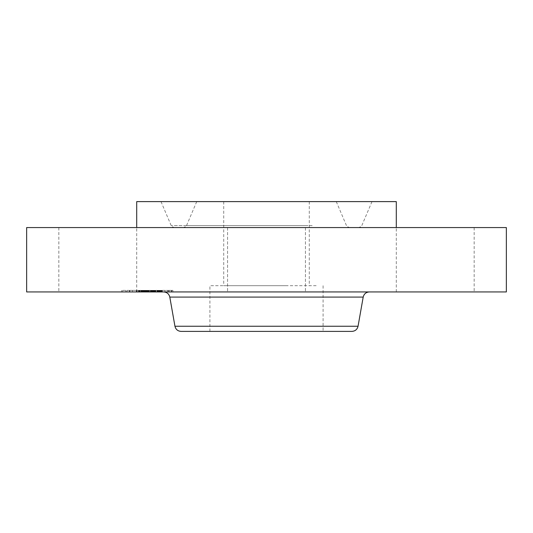 <?xml version="1.0" encoding="UTF-8"?>
<svg xmlns="http://www.w3.org/2000/svg" width="533" height="533" viewBox="0 0 533 533"><rect width="100%" height="100%" fill="white"/><g stroke="black" fill="none" stroke-linecap="round" stroke-linejoin="round"><path stroke-width="0.4" stroke-dasharray="2.67 2" d="M316.162 285.708L209.909 285.708L316.162 285.708M287.007 285.708L223.72 285.708L287.007 285.708M287.007 201.607L223.72 201.607L287.007 201.607M233.048 201.607L336.276 201.607L233.048 201.607M226.745 227.564L339.274 227.564L226.745 227.564M222.228 227.564L347.536 227.564L222.228 227.564M215.925 201.607L371.994 201.607L215.925 201.607M396.292 201.607L136.708 201.607M266.5 227.564L136.708 227.564L266.5 227.564M506.35 227.564L26.65 227.564M116.441 227.564L58.837 227.564L116.441 227.564M416.559 227.564L474.163 227.564L416.559 227.564M506.35 291.937L26.65 291.937M79.104 291.937L136.708 291.937L79.104 291.937M232.328 291.937L305.436 291.937L232.328 291.937M453.896 291.937L396.292 291.937L453.896 291.937M323.091 285.708L323.091 331.393L216.838 331.393M351.92 331.393L181.08 331.393M315.796 291.937L163.671 291.937L315.796 291.937M165.363 291.937L121.497 291.937L165.363 291.937M129.019 290.378L172.892 290.378L129.019 290.378M161.512 290.378L126.947 290.378L161.512 290.378M164.537 290.378L161.879 290.378L164.997 290.378L161.879 290.378L164.997 290.378L164.537 290.378L164.537 291.937L164.997 291.937L161.879 291.937L164.537 291.937M132.051 290.378L129.392 290.378L132.504 290.378L129.392 290.378L132.504 290.378L132.051 290.378L132.051 291.937L132.504 291.937L129.392 291.937L132.051 291.937M148.294 290.378L145.636 290.378L148.754 290.378L145.636 290.378L148.754 290.378L148.294 290.378L148.294 291.937L148.754 291.937L146.029 291.937L152.651 291.937L143.557 291.937L162.059 291.937L138.14 291.937L147.654 291.937L146.089 291.937L146.075 290.378L138.14 290.378L151.892 290.378L146.062 290.378L146.062 291.937L146.089 290.378L146.089 291.937L145.636 291.937L145.649 290.378L145.636 291.937L148.294 291.937M125.322 290.378L122.663 290.378L125.322 290.378M169.068 290.378L171.726 290.378L168.608 290.378L169.068 290.378L169.068 291.937L168.608 291.937L171.726 291.937L169.068 291.937M132.877 291.937L167.442 291.937L132.877 291.937M158.448 291.937L157.175 291.937L158.528 291.937L158.448 290.378L157.175 290.378L158.428 290.378L158.428 291.937M159.287 291.937L159.287 290.378L159.3 291.937M159.354 291.937L159.354 290.378L159.354 291.937M158.574 291.937L158.574 290.378L158.567 291.937M157.935 291.937L157.568 291.937L157.935 291.937L157.935 290.378L157.568 290.378L158.288 290.378L157.935 290.378L157.948 291.937M158.241 291.937L158.241 290.378L158.241 291.937M150.732 291.937L150.732 290.378M147.135 291.937L147.141 290.378L147.135 291.937M146.122 291.937L146.122 290.378M145.795 291.937L145.802 290.378L145.795 291.937M142.371 291.937L139.719 291.937L143.464 291.937L142.391 291.937L142.371 290.378L138.76 290.378L142.837 290.378L141.565 290.378L142.391 290.378L142.391 291.937M148.574 291.937L144.856 291.937L148.574 291.937L148.574 290.378M142.837 291.937L136.315 291.937L143.25 291.937L141.212 291.937L142.837 291.937L142.837 290.378L141.212 290.378L143.25 290.378L136.315 290.378L142.837 290.378L142.837 291.937L142.851 290.378M142.184 291.937L138.76 291.937L142.518 291.937L142.191 290.378L142.184 291.937M141.565 291.937L141.565 290.378M151.892 291.937L151.892 290.378L162.059 290.378L145.529 290.378L155.849 290.378L150.986 290.378L151.932 290.378L151.892 291.937L151.905 290.378M149.8 291.937L149.8 290.378M146.448 291.937L146.448 290.378L146.428 291.937M146.648 291.937L146.648 290.378L146.628 291.937M146.822 291.937L146.822 290.378L146.808 291.937M146.955 291.937L146.955 290.378M147.055 291.937L147.055 290.378L147.048 291.937M147.115 291.937L147.115 290.378M147.088 291.937L147.088 290.378M147.008 291.937L147.008 290.378M146.888 291.937L146.888 290.378L146.888 291.937M146.708 291.937L146.708 290.378L146.722 291.937M146.675 291.937L146.675 290.378L155.123 290.378L143.923 290.378L146.675 290.378L146.675 291.937M146.568 291.937L146.582 290.378M146.495 291.937L146.495 290.378M146.402 291.937L146.402 290.378L146.408 291.937M146.295 291.937L146.295 290.378M146.175 291.937L146.175 290.378M146.035 291.937L146.035 290.378L146.029 291.937M145.909 291.937L145.909 290.378M145.776 291.937L145.776 290.378L145.776 291.937M145.402 291.937L145.416 290.378M145.549 291.937L145.529 290.378M145.676 291.937L145.676 290.378M145.889 291.937L145.889 290.378L145.889 291.937M145.962 291.937L145.962 290.378M145.749 291.937L145.729 290.378M145.702 291.937L145.702 290.378M145.582 291.937L145.582 290.378L145.569 291.937M145.502 291.937L145.502 290.378M145.309 291.937L145.309 290.378M145.189 291.937L145.176 290.378M141.778 291.937L141.778 290.378M142.038 291.937L142.038 290.378M138.14 291.937L138.14 290.378M140.186 291.937L140.186 290.378M144.19 291.937L144.19 290.378L144.177 291.937M139.719 291.937L139.719 290.378M143.044 291.937L143.044 290.378M142.977 291.937L142.977 290.378M147.241 291.937L147.241 290.378L147.241 291.937M146.242 291.937L146.242 290.378M145.276 291.937L145.276 290.378M145.136 291.937L145.136 290.378M144.889 291.937L144.889 290.378L144.876 291.937M144.65 291.937L144.65 290.378L144.643 291.937M144.39 291.937L144.39 290.378L144.37 291.937M144.123 291.937L144.123 290.378M143.837 291.937L143.837 290.378M143.537 291.937L143.537 290.378L143.557 291.937M143.79 291.937L143.79 290.378M144.05 291.937L144.05 290.378M144.323 291.937L144.323 290.378M144.596 291.937L144.596 290.378M145.469 291.937L145.469 290.378M147.654 291.937L147.654 290.378M144.856 291.937L144.856 290.378L144.829 291.937M148.274 291.937L148.274 290.378M147.494 291.937L147.494 290.378M146.355 291.937L146.355 290.378M146.135 291.937L146.135 290.378M145.929 291.937L145.929 290.378M145.349 291.937L145.349 290.378M145.003 291.937L145.003 290.378M144.436 291.937L144.436 290.378M144.216 291.937L144.216 290.378M143.983 291.937L143.983 290.378M143.73 291.937L143.73 290.378M143.464 291.937L143.464 290.378L143.49 291.937M143.184 291.937L143.184 290.378M142.884 291.937L142.884 290.378M142.571 291.937L142.564 290.378M143.011 291.937L143.011 290.378M143.084 291.937L143.084 290.378M143.144 291.937L143.144 290.378M143.204 291.937L143.204 290.378M143.29 291.937L143.29 290.378M143.364 291.937L143.364 290.378M143.424 291.937L143.424 290.378M143.457 291.937L143.457 290.378M143.524 291.937L143.524 290.378M143.65 291.937L143.65 290.378M152.625 291.937L152.625 290.378L152.651 291.937M162.059 291.937L162.059 290.378M161.652 291.937L161.652 290.378M161.252 291.937L161.252 290.378M160.873 291.937L160.873 290.378M160.5 291.937L160.5 290.378M160.14 291.937L160.14 290.378M159.793 291.937L159.793 290.378M159.46 291.937L159.46 290.378M159.14 291.937L159.14 290.378L159.147 291.937M158.834 291.937L158.834 290.378L158.821 291.937M158.621 291.937L158.621 290.378M158.781 291.937L158.781 290.378M158.921 291.937L158.921 290.378M159.041 291.937L159.041 290.378M159.227 291.937L159.227 290.378L159.24 291.937M159.327 291.937L159.327 290.378L159.334 291.937M159.167 291.937L159.167 290.378M159.074 291.937L159.074 290.378M158.954 291.937L158.954 290.378M158.661 291.937L158.661 290.378M158.488 291.937L158.488 290.378L158.494 291.937M158.294 291.937L158.288 290.378M158.141 291.937L158.141 290.378L158.148 291.937M157.988 291.937L157.988 290.378L157.988 291.937M157.821 291.937L157.841 290.378M157.655 291.937L157.655 290.378L157.661 291.937M157.475 291.937L157.475 290.378L157.455 291.937M157.175 291.937L157.175 290.378M158.341 291.937L158.341 290.378M158.548 291.937L158.548 290.378L158.528 291.937M158.587 291.937L158.587 290.378M158.474 291.937L158.474 290.378M158.401 291.937L158.401 290.378M158.201 291.937L158.201 290.378L158.208 291.937M158.081 291.937L158.081 290.378L158.068 291.937M157.775 291.937L157.775 290.378M157.568 291.937L157.568 290.378M157.715 291.937L157.715 290.378M158.048 291.937L158.048 290.378M158.281 291.937L158.281 290.378M157.981 291.937L157.981 290.378M157.868 291.937L157.868 290.378M157.748 291.937L157.748 290.378M157.608 291.937L157.608 290.378M156.882 291.937L156.882 290.378M148.98 291.937L148.98 290.378M149.16 291.937L149.16 290.378M147.335 291.937L147.335 290.378M155.849 291.937L155.849 290.378M155.716 291.937L155.716 290.378M155.583 291.937L155.583 290.378M155.443 291.937L155.443 290.378M155.31 291.937L155.31 290.378M155.163 291.937L155.163 290.378M154.99 291.937L154.99 290.378M154.817 291.937L154.817 290.378M154.65 291.937L154.65 290.378L154.65 291.937M154.483 291.937L154.483 290.378M154.317 291.937L154.317 290.378M154.15 291.937L154.15 290.378L154.55 290.378L153.997 290.378L154.137 291.937M153.99 291.937L153.99 290.378L152.505 290.378L154.017 290.378L154.017 291.937L153.997 290.378M153.83 291.937L153.83 290.378L153.824 291.937M153.671 291.937L153.671 290.378M153.517 291.937L153.517 290.378M153.357 291.937L153.357 290.378M153.191 291.937L153.191 290.378L153.211 291.937M153.018 291.937L153.018 290.378L153.018 291.937M152.838 291.937L152.838 290.378M152.458 291.937L152.458 290.378M152.258 291.937L152.258 290.378M152.045 291.937L152.045 290.378M151.832 291.937L151.832 290.378M151.605 291.937L151.605 290.378L151.599 291.937M151.372 291.937L151.372 290.378L151.365 291.937M151.472 291.937L151.472 290.378L151.472 291.937M151.565 291.937L151.565 290.378L151.585 291.937M151.658 291.937L151.658 290.378M151.738 291.937L151.738 290.378M151.818 291.937L151.818 290.378L151.792 291.937M151.958 291.937L151.958 290.378M152.018 291.937L152.018 290.378M152.072 291.937L152.072 290.378M152.125 291.937L152.125 290.378M152.571 291.937L152.571 290.378M142.518 291.937L142.518 290.378L142.518 291.937M139.086 291.937L139.086 290.378M138.76 291.937L138.76 290.378M151.625 291.937L151.625 290.378M151.932 291.937L151.932 290.378M151.858 291.937L151.858 290.378M151.705 291.937L151.705 290.378M151.325 291.937L151.325 290.378M151.165 291.937L151.165 290.378M150.986 291.937L150.986 290.378L150.986 291.937M150.453 291.937L150.453 290.378M150.652 291.937L150.652 290.378M150.826 291.937L150.826 290.378M151.132 291.937L151.132 290.378M151.259 291.937L151.259 290.378M151.452 291.937L151.452 290.378M151.525 291.937L151.525 290.378M142.817 291.937L142.817 290.378M142.784 291.937L142.784 290.378L142.764 291.937M142.724 291.937L142.724 290.378M142.651 291.937L142.651 290.378M142.451 291.937L142.451 290.378M142.324 291.937L142.324 290.378L142.311 291.937M142.018 291.937L142.018 290.378M141.838 291.937L141.838 290.378L141.858 291.937M141.718 291.937L141.718 290.378M141.991 291.937L141.991 290.378M142.111 291.937L142.111 290.378M142.218 291.937L142.218 290.378M142.464 291.937L142.464 290.378M152.505 291.937L152.505 290.378M152.611 291.937L152.611 290.378M152.818 291.937L152.818 290.378M153.397 291.937L153.397 290.378M153.584 291.937L153.584 290.378M153.784 291.937L153.784 290.378M154.27 291.937L154.27 290.378M154.41 291.937L154.41 290.378M154.55 291.937L154.55 290.378L154.55 291.937M154.703 291.937L154.703 290.378M155.123 291.937L155.123 290.378M146.848 291.937L146.848 290.378L146.835 291.937M144.57 291.937L144.57 290.378M148.374 291.937L148.374 290.378M147.981 291.937L147.981 290.378M143.923 291.937L143.923 290.378M154.437 291.937L154.437 290.378M154.33 291.937L154.33 290.378M154.164 291.937L154.164 290.378M153.644 291.937L153.644 290.378M153.464 291.937L153.464 290.378M153.284 291.937L153.284 290.378M153.091 291.937L153.091 290.378M152.898 291.937L152.898 290.378M152.704 291.937L152.704 290.378M141.212 291.937L141.212 290.378M141.658 291.937L141.658 290.378M143.25 291.937L143.25 290.378M139.546 291.937L139.546 290.378M136.974 291.937L136.974 290.378M141.325 291.937L141.325 290.378M140.912 291.937L140.912 290.378M136.315 291.937L136.315 290.378M139.439 291.937L139.439 290.378M123.116 291.937L125.775 291.937L123.116 291.937M304.836 225.599L186.537 225.599L304.836 225.599M312.191 225.599L171.193 225.599L312.191 225.599M358.049 326.249L174.951 326.249M363.193 297.088L169.807 297.088M146.622 291.937L146.622 290.378M147.428 291.937L147.428 290.378M142.664 291.937L142.664 290.378M142.937 291.937L142.937 290.378M143.584 291.937L143.584 290.378M143.617 291.937L143.617 290.378M129.845 291.937L129.845 290.378M162.338 291.937L162.338 290.378M171.266 291.937L171.266 290.378M309.28 201.607L309.28 285.708M223.72 201.607L223.72 285.708M336.276 201.607L346.463 225.599C345.977 225.852 346.97 226.505 349.421 227.564M196.724 201.607L186.537 225.599C187.023 225.852 186.03 226.505 183.579 227.564M371.994 201.607L361.807 225.599C362.287 225.852 361.301 226.505 358.842 227.564M58.837 227.564L58.837 291.937M136.708 291.937L136.708 227.564M305.436 227.564L305.436 291.937L305.436 227.564M227.564 227.564L227.564 291.937L227.564 227.564M474.163 227.564L474.163 291.937M396.292 291.937L396.292 227.564M161.006 201.607L171.193 225.599C170.713 225.852 171.699 226.505 174.158 227.564M209.909 331.393L209.909 285.708M172.892 291.937L172.892 290.378M121.497 291.937L121.497 290.378M126.947 291.937L126.947 290.378M167.442 291.937L167.442 290.378M161.879 291.937L161.879 290.378L161.879 291.937M164.997 291.937L164.997 290.378L164.997 291.937M129.392 291.937L129.392 290.378L129.392 291.937M132.504 291.937L132.504 290.378L132.504 291.937M148.754 291.937L148.754 290.378L148.754 291.937M122.663 291.937L122.663 290.378M125.775 291.937L125.775 290.378M171.726 291.937L171.726 290.378M168.608 291.937L168.608 290.378M145.636 291.937L145.636 290.378"/><path stroke-width="0.8" d="M136.708 227.564L136.708 201.607L396.292 201.607L396.292 227.564M26.65 227.564L506.35 227.564L506.35 291.937L26.65 291.937L26.65 227.564M216.838 331.393L323.091 331.393M358.049 326.249L174.951 326.249C175.75 329.441 177.795 331.16 181.08 331.393L351.92 331.393C355.205 331.16 357.25 329.441 358.049 326.249L363.193 297.088C363.999 293.89 366.044 292.177 369.329 291.937M174.951 326.249L169.807 297.088L363.193 297.088M169.807 297.088C169.001 293.89 166.956 292.177 163.671 291.937"/></g></svg>
